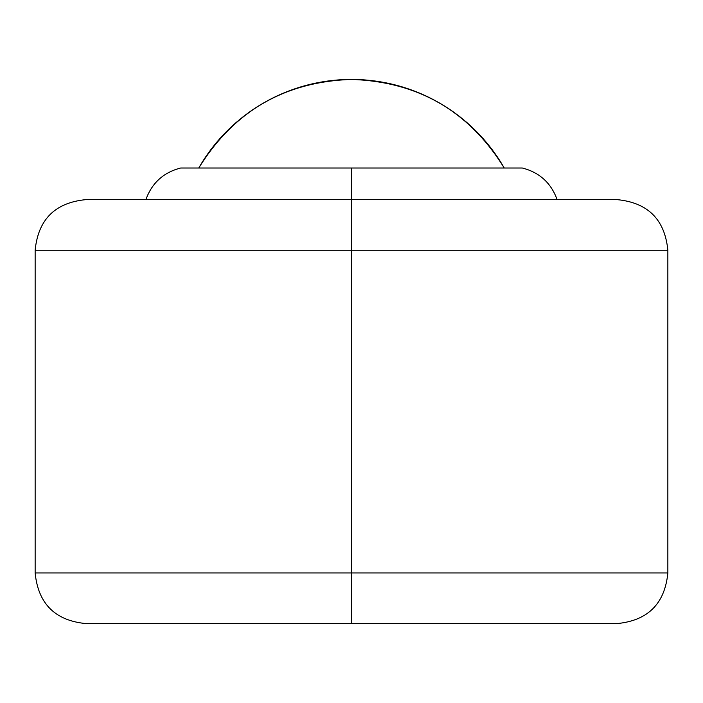 <?xml version="1.0" encoding="UTF-8"?>
<svg xmlns="http://www.w3.org/2000/svg" width="703" height="703" viewBox="0 0 703 703"><rect width="100%" height="100%" fill="white"/><g stroke="black" fill="none" stroke-linecap="round" stroke-linejoin="round"><path stroke-width="1.05" d="M35.15 250.268C38.173 219.547 55.045 202.675 85.766 199.652L617.234 199.652C647.955 202.675 664.827 219.547 667.85 250.268L351.5 250.268L351.5 199.652L617.234 199.652L351.5 199.652L351.5 250.268L667.85 250.268L351.5 250.268L351.5 572.945L667.85 572.945C664.827 603.666 647.955 620.538 617.234 623.561L85.766 623.561C55.045 620.538 38.173 603.666 35.15 572.945L667.85 572.945L351.5 572.945L351.5 623.561L85.766 623.561L351.5 623.561L351.5 572.945L35.15 572.945L351.5 572.945L351.5 250.268L35.15 250.268L35.15 572.945M351.5 250.268L35.15 250.268L351.5 250.268M522.329 168.017L351.5 168.017L351.5 199.652L351.5 168.017L522.329 168.017C539.5 172.437 551.099 182.982 557.128 199.652M351.5 79.439C284.759 81.662 233.844 111.188 198.764 168.017A175.97 175.97 0 0 1 504.236 168.017C469.156 111.188 418.241 81.662 351.5 79.439M180.671 168.017L351.5 168.017L180.671 168.017C163.5 172.437 151.901 182.982 145.873 199.652M667.85 250.268L667.85 572.945"/></g></svg>
